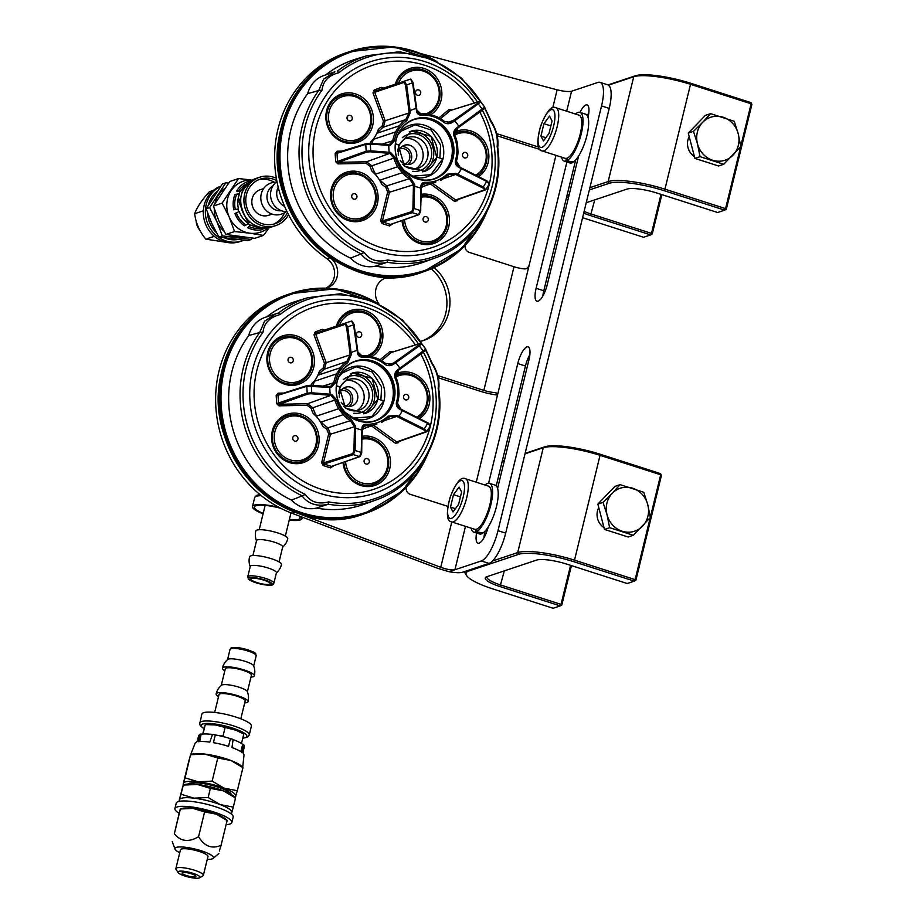 <?xml version="1.0" encoding="UTF-8"?>
<svg xmlns="http://www.w3.org/2000/svg" width="924" height="924" viewBox="0 0 924 924"><rect width="100%" height="100%" fill="white"/><g stroke="black" fill="none" stroke-linecap="round" stroke-linejoin="round"><path stroke-width="1.39" d="M476.876 529.071L476.183 531.901L483.206 532.871A25.629 8.004 -72.2 0 0 496.477 506.502A25.629 8.004 -72.2 0 0 495.137 485.158L489.501 483.344A25.629 8.004 -72.2 0 0 485.031 485.031M471.182 528.17A25.629 8.004 -72.2 0 0 473.839 532.143L479.464 533.957A25.629 8.004 -72.2 0 0 482.236 533.506L475.294 532.201L475.987 529.371M476.183 531.901A25.629 8.004 -72.2 0 0 490.852 504.689A25.629 8.004 -72.2 0 0 489.501 483.344M473.839 532.143A25.629 8.004 -72.2 0 0 475.294 532.201M482.409 532.778L482.236 533.506M465.546 478.771L488.588 486.174A22.65 7.08 107.8 0 1 488.403 509.909A22.65 7.08 107.8 0 1 474.74 529.313L451.697 521.91A22.65 7.08 -72.2 0 0 453.372 521.852A22.65 7.08 -72.2 0 0 466.1 500.069A22.65 7.08 -72.2 0 0 465.546 478.771C461.134 476.287 455.994 482.455 450.127 497.274C446.049 513.109 446.569 521.321 451.697 521.91M461.63 491.961L458.604 504.377L453.026 511.942L450.485 507.091L453.511 494.663L459.089 487.11L461.63 491.961M460.429 496.893L453.511 494.663M455.428 508.674L450.485 507.091M561.815 604.966L560.21 605.901L561.041 604.388L561.815 604.966L571.413 565.604M570.558 565.338L561.041 604.388L500.854 585.065A22.65 4.816 13.7 0 1 486.971 576.98A22.65 4.816 13.7 0 1 487.133 576.622M525.017 453.834L543.277 447.724A45.311 9.621 13.7 0 1 600.496 455.463L660.683 474.786L660.498 473.608L661.457 475.363L660.683 474.786L650.311 517.336M560.21 605.901L553.106 608.269L492.919 588.946A43.89 9.321 13.7 0 1 466.551 575.513A43.89 9.321 13.7 0 1 468.953 570.951L518.676 554.331A43.89 9.321 13.7 0 1 574.104 561.815L634.291 581.138L635.123 579.625L635.897 580.214L634.291 581.138L627.188 583.518L567.001 564.194A24.07 5.117 -166.3 0 0 536.601 560.083L486.879 576.703A24.07 5.117 -166.3 0 0 486.082 577.05A24.07 5.117 -166.3 0 0 500.023 586.578L560.21 605.901M635.897 580.214L661.457 475.363M650.219 517.706L635.123 579.625L574.936 560.302A45.311 9.621 -166.3 0 0 517.729 552.575L492.48 561.007M464.957 571.621L465.003 571.425A45.311 9.621 -166.3 0 0 464.957 571.621A45.311 9.621 -166.3 0 0 465.511 573.908L466.551 575.513M660.498 473.608L600.311 454.285A43.89 9.321 -166.3 0 0 544.894 446.789L525.121 453.395M504.435 460.314L502.286 461.03M502.182 461.457L504.331 460.741M598.775 507.611A14.692 13.606 71.5 0 0 603.984 527.616M603.026 502.367L612.289 493.266A22.65 20.975 71.5 0 0 607.045 514.772L603.026 502.367L597.863 504.088L604.446 529.394L609.609 527.673L607.045 514.772A22.65 20.975 71.5 0 0 622.164 531.231A22.65 20.975 71.5 0 0 642.526 526.172A22.65 20.975 71.5 0 0 647.77 504.666A22.65 20.975 71.5 0 0 632.651 488.219A22.65 20.975 71.5 0 0 612.289 493.266L620.096 484.661L643.751 492.249L647.77 504.666L650.346 517.556L633.275 535.273L609.609 527.673M604.446 529.394L628.112 536.994L633.275 535.273M597.863 504.088L614.934 486.382L620.096 484.661M567.313 158.073L566.62 160.903L573.642 161.873A25.629 8.004 -72.2 0 0 586.925 135.505A25.629 8.004 -72.2 0 0 585.573 114.16L579.937 112.347A25.629 8.004 -72.2 0 0 575.467 114.033M561.619 157.172A25.629 8.004 -72.2 0 0 564.275 161.146L569.912 162.959A25.629 8.004 -72.2 0 0 572.672 162.508L565.731 161.203L566.424 158.374M566.62 160.903A25.629 8.004 -72.2 0 0 581.288 133.691A25.629 8.004 -72.2 0 0 579.937 112.347M564.275 161.146A25.629 8.004 -72.2 0 0 565.731 161.203M572.845 161.792L572.672 162.508M555.982 107.785L579.036 115.177A22.65 7.08 107.8 0 1 578.851 138.912A22.65 7.08 107.8 0 1 565.176 158.316L542.134 150.912A22.65 7.08 -72.2 0 0 543.809 150.855A22.65 7.08 -72.2 0 0 556.537 129.071A22.65 7.08 -72.2 0 0 555.982 107.785C551.57 105.29 546.431 111.457 540.563 126.276C536.486 142.111 537.006 150.323 542.134 150.912M552.067 120.963L549.041 133.379L543.474 140.945L540.921 136.094L543.947 123.677L549.526 116.112L552.067 120.963M550.866 125.895L543.947 123.677M545.876 137.676L540.921 136.094M652.252 233.968L650.646 234.904L651.489 233.391L652.252 233.968L661.85 194.618M661.006 194.34L651.489 233.391L591.302 214.068A22.65 4.816 13.7 0 1 584.118 211.365M608.477 85.17L633.725 76.738A45.311 9.621 13.7 0 1 690.933 84.465L751.12 103.788L750.946 102.61L751.893 104.366L751.12 103.788L740.748 146.339M583.702 213.086A24.07 5.117 -166.3 0 0 590.459 215.581L650.646 234.904L643.543 237.272L583.356 217.948A43.89 9.321 13.7 0 1 582.582 217.706M726.333 209.217L724.728 210.152L725.559 208.628L726.333 209.217L751.893 104.366M740.655 146.708L725.559 208.628L665.372 189.305A45.311 9.621 -166.3 0 0 608.165 181.578L589.893 187.688M589.35 189.94L609.112 183.333A43.89 9.321 13.7 0 1 664.541 190.829L724.728 210.152L717.625 212.52L657.438 193.197A24.07 5.117 -166.3 0 0 627.038 189.085L586.232 202.726M566.516 197.574L568.653 196.858M569.207 194.594L567.059 195.31M565.28 210.707A43.89 9.321 13.7 0 1 563.548 209.76M750.946 102.61L690.759 83.287A43.89 9.321 -166.3 0 0 635.331 75.803L608.038 84.916M689.223 136.613A14.692 13.606 71.5 0 0 694.421 156.618M693.462 131.37L702.725 122.28A22.65 20.975 71.5 0 0 697.481 143.786L693.462 131.37L688.299 133.102L694.894 158.397L700.046 156.676L697.481 143.786A22.65 20.975 71.5 0 0 712.6 160.233A22.65 20.975 71.5 0 0 732.975 155.174A22.65 20.975 71.5 0 0 738.207 133.668A22.65 20.975 71.5 0 0 723.088 117.221A22.65 20.975 71.5 0 0 702.725 122.28L710.533 113.664L734.199 121.263L738.207 133.668L740.782 146.57L723.711 164.276L700.046 156.676M694.894 158.397L718.549 165.997L723.711 164.276M688.299 133.102L705.37 115.385L710.533 113.664M484.615 108.327A105.105 97.32 -108.5 0 1 490.621 121.356C495.853 129.083 498.024 137.433 497.147 146.408L497.424 147.898L497.147 146.408A105.105 97.32 -108.5 0 1 387.687 259.956L387.191 262.243A106.768 98.856 71.5 0 0 434.534 258.212L423.481 262.185A107.034 99.099 -108.5 0 1 375.456 266.135A28.321 26.218 -108.5 0 1 350.519 258.131A107.034 99.099 -108.5 0 1 307.704 93.613A28.321 26.218 -108.5 0 1 324.232 75.387L334.938 71.818L323.585 79.187L318.711 90.529A106.768 98.856 71.5 0 0 361.238 253.915L364.264 252.437A105.105 97.32 -108.5 0 1 322.037 90.182L318.711 90.529M325.802 74.867A107.034 99.099 -108.5 0 1 355.648 59.194L366.874 55.729A106.768 98.856 71.5 0 0 337.433 71.102L338.935 72.65A105.105 97.32 -108.5 0 1 424.439 57.38A105.105 97.32 -108.5 0 1 480.919 101.998M433.633 178.944A31.289 28.967 71.5 0 0 452.263 149.076A31.289 28.967 71.5 0 0 430.341 119.774A31.289 28.967 71.5 0 0 413.802 119.612M421.76 187.41L421.471 187.433A32.282 29.891 -108.5 0 1 421.76 187.41A36.671 33.957 71.5 0 0 422.88 186.625M421.483 187.087L435.851 182.04M458.004 151.952L456.41 161.192A35.251 32.64 71.5 0 0 458.004 151.952L457.553 144.456A35.251 32.64 71.5 0 0 454.874 135.32M410.441 79.129L375.167 91.164L374.174 90.009L372.984 92.862L383.425 121.31L382.109 126.184A36.671 33.957 71.5 0 0 378.274 129.522L377.327 133.137A35.251 32.64 -108.5 0 1 383.402 127.177L385.158 120.686L374.717 92.238L375.167 91.164L410.475 79.118L412.554 82.86L416.401 110.291C416.678 113.409 418.318 115.061 421.298 115.246A33.842 31.335 -108.5 0 1 443.947 122.522C446.962 124.255 449.965 124.093 452.956 122.026L478.262 103.95A66.54 61.608 -108.5 0 1 482.293 109.321L482.848 109.864L484.661 107.103L457.126 127.581C454.169 129.683 453.083 132.409 453.892 135.759L454.931 135.274L457.553 144.456M436.648 116.62L444.502 121.506A35.251 32.64 71.5 0 0 436.648 116.62L429.822 114.437A35.251 32.64 71.5 0 0 420.963 113.918L416.805 110.037M421.298 115.246L420.928 113.918L429.822 114.437M375.629 174.116A35.251 32.64 -108.5 0 1 371.91 165.846L366.551 161.781L338.323 162.312L337.491 161.481L335.655 161.665L337.907 163.883L366.135 163.363L370.143 166.412A36.671 33.957 71.5 0 0 372.129 171.471L375.629 174.116L397.678 166.747L402.183 172.742L380.134 180.111L381.531 183.992A36.671 33.957 71.5 0 0 385.758 187.191L387.653 192.007L380.642 220.767L382.166 223.585L389.616 225.976L390.448 224.463L382.998 222.06L382.166 223.585M372.129 171.471A32.282 29.891 -108.5 0 1 381.531 183.992M378.274 129.522A32.282 29.891 -108.5 0 1 370.385 142.365A36.671 33.957 71.5 0 0 370.05 143.37M377.327 133.137L399.364 125.768L395.588 131.913L373.55 139.281L370.385 142.365M421.252 194.294A25.491 23.597 -108.5 0 1 448.533 213.421A25.491 23.597 -108.5 0 1 434.465 243.266A25.491 23.597 -108.5 0 1 401.998 220.593M454.874 131.866A25.491 23.597 -108.5 0 1 488.842 154.747A25.491 23.597 -108.5 0 1 478.586 176.68M395.333 84.165A25.491 23.597 -108.5 0 1 424.001 68.434A25.491 23.597 -108.5 0 1 441.614 89.917A25.491 23.597 -108.5 0 1 430.711 114.692M336.013 211.654A25.491 23.597 -108.5 0 1 350.346 171.321A25.491 23.597 -108.5 0 1 376.634 206.318A25.491 23.597 -108.5 0 1 336.013 211.654M329.545 103.604A25.491 23.597 -108.5 0 1 370.72 107.427A25.491 23.597 -108.5 0 1 348.671 143.324A25.491 23.597 -108.5 0 1 329.545 103.604M366.285 143.578L337.526 152.472L336.994 153.303L365.765 144.398L366.482 143.543L365.765 144.352L370.385 144.121A0.855 0.658 -86.3 0 0 369.681 143.347L366.482 143.543L365.765 144.352L366.17 151.178L337.491 161.481L336.994 153.303L335.169 153.5L335.655 161.665M412.323 212.659L411.757 211.619L382.421 221.009L382.998 222.06L412.358 212.67L414.067 208.454L414.622 184.43L410.21 177.443A33.842 31.335 -108.5 0 1 395.299 157.577L390.54 152.379L370.79 150.843A66.54 61.608 -108.5 0 1 370.385 144.121L390.124 145.426L394.305 141.014A33.842 31.335 -108.5 0 1 394.744 138.9A33.842 31.335 -108.5 0 1 406.814 120.64L410.314 112.555L406.687 85.043A66.54 61.608 -108.5 0 1 412.554 82.86L413.005 82.421L410.475 79.118L382.317 88.508L381.323 87.341L374.174 90.009M456.652 199.988L457.357 200.751L458.154 199.457M405.521 85.02L406.687 85.043L404.469 81.358L404.031 82.421L405.521 85.02L409.136 112.497L405.809 119.543A35.251 32.64 71.5 0 0 399.364 125.768M395.588 131.913A35.251 32.64 71.5 0 0 392.781 140.76L389.397 144.629L369.681 143.347M390.274 144.56L389.593 144.641M337.907 163.883L338.323 162.312L366.99 152.021L366.17 151.178M390.54 152.379A0.855 0.681 95.3 0 1 389.916 153.349L393.809 158.027A35.251 32.64 71.5 0 0 397.678 166.747M402.183 172.742A35.251 32.64 71.5 0 0 409.355 178.713L413.455 184.685L412.913 208.685L411.757 211.619M412.358 212.67L418.549 214.657L420.616 211.157L421.402 187.237A0.855 0.578 0.4 0 0 421.483 187.006L421.367 188.831M479.949 101.317L480.63 101.64L478.262 103.95L477.789 103.095L454.204 119.924L454.689 120.79A41.199 38.15 -108.5 0 1 458.858 126.345L459.424 126.888L457.727 128.113L484.511 108.258M366.99 152.021L370.189 151.802A0.855 0.658 94.5 0 0 370.79 150.843L366.17 151.224M416.401 110.291L412.913 82.259M452.956 122.026L452.506 121.136L450.184 122.245L444.502 121.506M480.538 101.617L479.429 101.49L480.538 101.617L479.429 101.49L477.789 103.095M453.892 135.759A33.842 31.335 -108.5 0 1 455.382 160.614C454.954 163.86 456.341 166.216 459.528 167.706L486.613 181.439A66.54 61.608 -108.5 0 1 483.229 186.948L482.871 187.976L484.707 189.813L485.805 189.639L483.229 186.948L456.029 173.4L447.043 174.197A33.842 31.335 -108.5 0 1 425.306 182.282C422.337 182.444 420.894 183.83 420.951 186.463L420.616 211.157M390.124 145.426A0.855 0.681 -85.6 0 0 389.397 144.629M410.314 112.555L383.425 121.31M457.126 127.581L457.727 128.124C454.816 130.573 453.88 132.964 454.931 135.274L457.703 128.124M459.528 167.706L460.083 167.325L456.41 161.192M456.029 173.4L455.694 174.474L457.519 175.364L457.888 174.313A41.199 38.15 -108.5 0 0 461.388 168.63L461.861 168.168L487.075 180.988L489.27 184.003L486.613 181.439L487.075 180.988L460.083 167.325M489.27 184.003L485.735 189.72M485.805 189.639L484.707 189.813L485.839 189.605M447.793 175.271L449.722 174.174L455.694 174.474L443.647 178.621M421.413 186.763L423.4 183.968L425.086 183.772A35.251 32.64 71.5 0 0 433.922 182.929M420.951 186.463A0.855 0.578 0.4 0 1 421.483 187.006L423.388 183.98M412.913 208.685L414.067 208.454A66.54 61.608 -108.5 0 0 420.189 210.418L418.584 214.668L390.448 224.463L419.011 214.657M414.622 184.43L389.443 192.25L387.653 192.007M484.638 107.069L480.572 101.652M490.621 121.356L490.194 120.143L490.621 121.356M322.037 90.182C322.961 81.22 328.598 75.375 338.935 72.65M361.238 253.915L361.007 253.961C367.325 262.07 375.999 264.853 387.041 262.324L387.191 262.243M387.687 259.956C377.339 262.612 369.531 260.106 364.264 252.437M318.491 90.621L307.704 93.613M350.519 258.131L361.007 253.961M454.585 133.495A24.07 22.28 -108.5 0 1 487.017 154.943A24.07 22.28 -108.5 0 1 477.003 175.872M475.641 175.179A22.65 20.975 71.5 0 0 486.209 154.793A22.65 20.975 71.5 0 0 454.827 135.043M464.934 152.379A2.83 2.622 -108.5 0 1 465.996 157.877A2.83 2.622 -108.5 0 1 462.612 156.017A2.83 2.622 -108.5 0 1 464.934 152.379M421.205 195.819A24.07 22.28 -108.5 0 1 446.789 214.033A24.07 22.28 -108.5 0 1 433.46 242.111A24.07 22.28 -108.5 0 1 402.783 220.316M404.573 219.693A22.65 20.975 71.5 0 0 433.483 240.61A22.65 20.975 71.5 0 0 445.911 213.767A22.65 20.975 71.5 0 0 421.159 197.17M428.135 218.434A2.83 2.622 -108.5 0 1 426.576 222.026A2.83 2.622 -108.5 0 1 423.192 220.178A2.83 2.622 -108.5 0 1 424.786 216.655A2.83 2.622 -108.5 0 1 428.135 218.434M336.521 210.984A24.07 22.28 -108.5 0 1 350.057 172.88A24.07 22.28 -108.5 0 1 374.89 205.948A24.07 22.28 -108.5 0 1 336.521 210.984M338.045 209.967A22.65 20.975 71.5 0 0 374.162 205.22A22.65 20.975 71.5 0 0 350.785 174.116A22.65 20.975 71.5 0 0 338.045 209.967M356.017 198.683A2.83 2.622 -108.5 0 1 351.848 197.262A2.83 2.622 -108.5 0 1 356.629 195.149A2.83 2.622 -108.5 0 1 356.017 198.683M330.157 104.585A24.07 22.28 -108.5 0 1 369.046 108.189A24.07 22.28 -108.5 0 1 348.209 142.1A24.07 22.28 -108.5 0 1 330.157 104.585M331.774 105.221A22.65 20.975 71.5 0 0 348.775 140.529A22.65 20.975 71.5 0 0 368.376 108.616A22.65 20.975 71.5 0 0 331.774 105.221M348.233 120.42A2.83 2.622 -108.5 0 1 348.752 115.431A2.83 2.622 -108.5 0 1 352.136 117.29A2.83 2.622 -108.5 0 1 348.233 120.42M396.408 83.807A24.07 22.28 -108.5 0 1 423.169 69.947A24.07 22.28 -108.5 0 1 439.882 90.829A24.07 22.28 -108.5 0 1 428.54 114.183M425.929 113.883A22.65 20.975 71.5 0 0 439.212 92.227A22.65 20.975 71.5 0 0 423.342 71.125A22.65 20.975 71.5 0 0 398.556 83.091M415.546 91.811A2.83 2.622 -108.5 0 1 420.593 91.799A2.83 2.622 -108.5 0 1 416.331 94.618A2.83 2.622 -108.5 0 1 415.546 91.811M387.041 262.324L375.456 266.135M400.242 131.543L415.188 124.798L431.173 130.03L440.598 144.999L439.87 158.05M395.403 143.774L399.041 144.941L411.272 131.035L431.092 136.325L436.752 157.507A21.24 19.658 -108.5 0 1 424.463 171.414M395.541 144.283L399.041 144.941M410.972 131.15A21.24 19.658 -108.5 0 1 422.453 131.173A21.24 19.658 -108.5 0 1 436.752 157.507L424.786 171.31L404.469 166.193L398.336 145.172M437.456 157.276L442.688 158.951L430.78 174.694L411.469 176.253M409.297 131.843A21.24 19.658 -108.5 0 1 418.849 132.386A21.24 19.658 -108.5 0 1 433.656 151.363A21.24 19.658 -108.5 0 1 422.661 171.887M398.336 155.232A9.91 9.171 -108.5 0 1 404.4 145.276A9.91 9.171 -108.5 0 1 416.25 151.767A9.91 9.171 -108.5 0 1 410.683 164.079A9.91 9.171 -108.5 0 1 404.908 163.975A9.91 9.171 -108.5 0 1 400.231 160.337M408.015 164.518A9.91 9.171 71.5 0 0 411.168 153.465A9.91 9.171 71.5 0 0 401.998 146.535M405.428 138.554A16.205 15.003 -108.5 0 1 422.707 159.217A16.205 15.003 -108.5 0 1 415.546 168.838M397.805 151.617A16.205 15.003 -108.5 0 1 398.267 148.175A16.205 15.003 -108.5 0 1 407.784 137.514A16.205 15.003 -108.5 0 1 423.1 141.488A16.205 15.003 -108.5 0 1 427.581 157.588A16.205 15.003 -108.5 0 1 418.064 168.249A16.205 15.003 -108.5 0 1 402.841 164.368M412.762 171.321A19.034 17.625 71.5 0 0 430.792 147.378A19.034 17.625 71.5 0 0 402.321 137.688M404.827 163.941A7.923 7.346 71.5 0 0 404.989 163.895A7.923 7.346 71.5 0 0 409.644 158.674A7.923 7.346 71.5 0 0 407.449 150.797A7.923 7.346 71.5 0 0 399.953 148.856A7.923 7.346 71.5 0 0 399.803 148.914M263.201 513.34A23.504 4.99 13.7 0 1 254.412 506.987A23.504 4.99 13.7 0 1 258.073 505.301A23.504 4.99 13.7 0 1 280.792 508.304M298.787 515.835A23.504 4.99 13.7 0 1 300.081 518.121A23.504 4.99 13.7 0 1 289.339 519.715M263.086 513.836A25.491 5.417 13.7 0 1 252.483 506.514A25.491 5.417 13.7 0 1 256.456 504.689A25.491 5.417 13.7 0 1 279.14 507.438M301.293 516.782A25.491 5.417 13.7 0 1 301.998 518.583A25.491 5.417 13.7 0 1 289.224 520.2M282.64 547.204A16.424 16.424 0 0 0 287.757 538.75A16.424 3.488 -166.3 0 0 272.626 531.473A16.424 3.488 -166.3 0 0 255.844 530.977A16.424 16.424 0 0 0 256.502 540.84M279.048 561.908L282.686 546.996A13.456 2.853 -166.3 0 0 270.293 541.037A13.456 2.853 -166.3 0 0 256.549 540.621L252.922 555.543M276.345 573.019A16.424 16.424 0 0 0 281.474 564.564A16.424 3.488 -166.3 0 0 266.343 557.288A16.424 3.488 -166.3 0 0 249.561 556.779A16.424 16.424 0 0 0 250.208 566.643M273.862 583.217L276.403 572.811A13.456 2.853 -166.3 0 0 264.01 566.839A13.456 2.853 -166.3 0 0 250.265 566.435L247.724 576.842C249.457 580.399 245.553 577.835 253.904 582.074C274.22 587.618 272.973 584.569 273.862 583.217A13.456 2.853 -166.3 0 0 261.469 577.257A13.456 2.853 -166.3 0 0 247.724 576.842M252.379 578.32A9.91 2.102 13.7 0 1 263.444 580.006A9.91 2.102 13.7 0 1 270.097 583.725A9.91 2.102 13.7 0 1 259.967 583.414A9.91 2.102 13.7 0 1 250.831 579.025A9.91 2.102 13.7 0 1 252.379 578.32M182.906 785.977L179.152 800.565M183.287 784.915L185.32 784.418A26.9 5.717 -166.3 0 1 197.401 784.453L210.383 788.368L223.516 790.886A26.9 5.717 -166.3 0 0 197.401 784.453L183.31 785.088L179.556 799.687A26.9 5.717 -166.3 0 0 179.545 799.745L179.141 801.385M210.383 788.368L208.154 797.516L194.063 798.163L181.081 794.247M235.528 797.793L233.737 796.222A26.9 5.717 -166.3 0 0 223.516 790.886L235.539 797.966L235.135 798.844M235.539 797.966L233.31 807.114L220.178 804.596L208.154 797.516M179.556 799.687A26.9 5.717 -166.3 0 1 194.063 798.163A26.9 5.717 -166.3 0 1 207.334 800.646A26.9 5.717 -166.3 0 1 220.178 804.596A26.9 5.717 -166.3 0 1 231.808 812.496A26.9 5.717 -166.3 0 1 231.797 812.554L233.31 807.114M226.103 824.67A29.302 6.225 -166.3 0 0 231.855 822.476L233.171 817.093A29.302 6.225 -166.3 0 0 206.502 804.192A29.302 6.225 -166.3 0 0 176.218 803.21L174.913 808.592A29.302 6.225 -166.3 0 0 179.048 813.212M231.855 822.476A29.302 6.225 -166.3 0 0 205.197 809.563A29.302 6.225 -166.3 0 0 174.913 808.592M213.502 724.774L213.571 724.786A19.82 4.204 13.7 0 1 213.571 724.786A19.82 4.204 13.7 0 1 215.465 724.982A19.82 4.204 13.7 0 1 234.708 729.729A19.82 4.204 13.7 0 1 236.105 730.272A19.82 4.204 13.7 0 1 236.117 730.283L215.465 724.982L205.301 724.555L202.714 734.037M249.226 735.065A25.491 5.417 -166.3 0 0 249.249 734.996L251.409 726.125A25.491 5.417 -166.3 0 0 227.928 714.829A25.491 5.417 -166.3 0 0 201.894 714.056L199.665 724.023L200.289 725.686L203.996 728.828M231.347 794.524A22.303 4.736 -166.3 0 0 231.069 793.878A22.303 4.736 -166.3 0 0 211.053 785.181A22.303 4.736 -166.3 0 0 188.773 783.564A22.303 4.736 -166.3 0 0 188.219 784.014M234.835 797.181A26.9 5.717 -166.3 0 0 235.793 796.153A26.9 5.717 -166.3 0 0 224.174 788.195A26.9 5.717 -166.3 0 0 198.059 781.762A26.9 5.717 -166.3 0 0 183.553 783.286A26.9 5.717 -166.3 0 0 183.911 784.765M218.549 696.534A16.424 3.488 13.7 0 1 216.135 693.889A16.424 3.488 13.7 0 1 233.01 694.409A16.424 3.488 13.7 0 1 248.048 701.674A16.424 3.488 13.7 0 1 244.687 702.91M216.135 693.889A16.424 3.488 13.7 0 1 216.147 693.855A16.424 16.424 0 0 1 221.46 685.261A13.456 2.853 13.7 0 1 235.1 686.093A13.456 2.853 13.7 0 1 247.286 691.556A16.424 16.424 0 0 1 248.048 701.674M224.844 670.732A16.424 3.488 13.7 0 1 222.418 668.075A16.424 3.488 13.7 0 1 222.43 668.04A16.424 3.488 13.7 0 1 239.304 668.606A16.424 3.488 13.7 0 1 254.331 675.86A16.424 3.488 13.7 0 1 250.97 677.096M222.418 668.075A16.424 16.424 0 0 1 227.754 659.447A13.456 2.853 13.7 0 1 241.395 660.29A13.456 2.853 13.7 0 1 253.58 665.754A16.424 16.424 0 0 1 254.331 675.86M220.212 735.92L223.077 735.897L225.56 737.236M239.905 742.573L241.464 743.485M202.968 734.026L204.897 733.945M241.614 742.965L243.786 734.037L236.105 730.272M205.301 724.555L203.118 733.483M242.538 768.468L242.943 767.59L230.919 760.51L217.787 757.992L204.805 754.076L190.714 754.712L188.796 761.041L183.16 784.164L185.077 777.846L198.059 781.762L212.15 781.115L224.174 788.195L237.306 790.713L235.389 797.042M183.16 784.164L183.553 783.286M217.787 757.992L212.15 781.115M190.309 755.589L185.077 777.846M242.943 767.59L237.306 790.713M215.292 734.95A23.504 4.99 13.7 0 1 230.399 738.68L228.54 746.384A25.167 5.348 -166.3 0 0 213.421 742.665L215.315 734.834A24.07 5.117 13.7 0 0 212.52 734.395L209.806 742.099A25.167 5.348 -166.3 0 0 198.429 741.706L201.143 734.003A24.07 5.117 13.7 0 0 199.838 734.291L196.743 742.087A25.167 5.348 -166.3 0 0 195.091 743.289L190.714 754.538L192.723 754.042A26.9 5.717 13.7 0 1 204.805 754.076A26.9 5.717 13.7 0 1 230.919 760.51A26.9 5.717 13.7 0 1 241.152 765.846L242.943 767.417M197.655 739.789L198.637 735.77A23.504 4.99 13.7 0 1 199.676 734.719M201.143 734.003L199.734 741.568M201.536 734.187A23.504 4.99 13.7 0 1 212.474 734.522M230.399 738.68L228.528 746.384M233.079 739.604A23.504 4.99 13.7 0 1 242.666 744.328L241.996 752.436A25.167 5.348 -166.3 0 0 231.982 747.562L233.091 739.466A24.07 5.117 13.7 0 0 230.434 738.553M242.666 744.328L240.875 751.674M243.104 744.34A24.07 5.117 13.7 0 1 244.063 745.194L243.231 753.534A25.167 5.348 -166.3 0 1 243.994 755.208L242.7 767.209M244.017 745.703A23.504 4.99 13.7 0 1 244.306 746.892L243.613 749.768M225.248 726.969L223.077 735.897M214.668 712.439L219.023 694.594A13.456 2.853 13.7 0 1 232.917 695.044A13.456 2.853 13.7 0 1 245.16 700.97L240.806 718.814M221.252 685.435L225.317 668.78A13.456 2.853 13.7 0 1 239.212 669.23A13.456 2.853 13.7 0 1 251.444 675.155L247.389 691.81M180.365 808.823L182.178 808.385A24.07 5.117 13.7 0 1 192.989 808.408A24.07 5.117 13.7 0 1 216.355 814.171A24.07 5.117 13.7 0 1 225.502 818.941L227.108 820.35M199.965 877.384A11.331 2.402 13.7 0 1 199.584 877.8A11.331 2.402 13.7 0 1 188.392 877.015A11.331 2.402 13.7 0 1 178.101 872.568A11.331 2.402 13.7 0 1 188.392 872.071A11.331 2.402 13.7 0 1 199.965 877.384M199.584 877.8L202.899 875.894A14.16 3.003 -166.3 0 0 203.372 875.375A14.16 3.003 -166.3 0 0 203.372 875.34A14.16 3.003 -166.3 0 0 190.413 869.08A14.16 3.003 -166.3 0 0 175.872 868.595A14.16 3.003 -166.3 0 0 175.872 868.629A14.16 3.003 -166.3 0 0 176.045 869.345L178.101 872.568M203.372 875.34L207.969 856.525A14.16 3.003 -166.3 0 0 194.999 850.265A14.16 3.003 -166.3 0 0 180.457 849.78A14.16 3.003 -166.3 0 0 180.457 849.814L175.872 868.629M195.842 876.368A7.08 1.502 13.7 0 1 188.565 876.125A7.08 1.502 13.7 0 1 182.086 872.995A7.08 1.502 13.7 0 1 189.328 873.215A7.08 1.502 13.7 0 1 195.842 876.345A7.08 1.502 13.7 0 1 195.842 876.368M226.75 821.286L227.119 820.5L216.355 814.171L204.608 811.919L192.989 808.408L180.376 808.985L174.336 833.771C180.746 841.556 188.831 842.526 198.556 836.705C204.4 846.372 211.908 849.225 221.067 845.287L219.358 850.946M174.336 833.771L180.018 809.771M207.265 859.378A19.82 4.204 -166.3 0 0 213.086 858.431A19.82 4.204 -166.3 0 0 196.789 849.479A19.82 4.204 -166.3 0 0 174.959 848.428A19.82 4.204 -166.3 0 0 175.029 849.144A19.82 4.204 -166.3 0 0 179.753 852.679M175.029 849.144L172.245 841.649M198.556 836.705L204.608 811.919M221.067 845.287L227.119 820.5M488.6 483.229L517.763 363.559A15.569 4.863 107.8 0 1 528.112 346.87A15.569 4.863 107.8 0 1 528.932 359.829L497.597 488.369M485.239 530.965L484.811 532.709A15.569 4.863 -72.2 0 0 483.899 537.895M488.172 527.015A15.569 4.863 107.8 0 1 477.951 543.197A15.569 4.863 107.8 0 1 476.553 533.021M529.856 354.631A15.569 4.863 -72.2 0 0 525.444 366.019L496.246 485.839M578.609 156.017L547.274 284.557A15.569 4.863 107.8 0 1 536.936 301.247A15.569 4.863 107.8 0 1 536.116 288.288L566.897 161.989M575.675 159.968L543.797 290.748A15.569 4.863 -72.2 0 0 542.873 295.946M588.831 112.682A15.569 4.863 -72.2 0 0 587.317 115.673M580.018 112.37A15.569 4.863 107.8 0 1 587.087 104.909A15.569 4.863 107.8 0 1 588.034 117.371M465.315 245.207A5.66 5.244 -108.5 0 0 469.103 252.321L514.01 266.736A11.331 2.402 13.7 0 0 524.913 268.907C527.35 268.676 528.921 266.805 529.625 263.294L476.253 482.213M496.858 397.713C497.793 394.49 497.1 392.769 494.767 392.573L496.477 393.116M495.749 392.735L494.767 392.573A11.331 2.402 -166.3 0 1 483.864 390.402L438.958 375.976A5.66 5.244 -108.5 0 0 437.78 375.745M555.844 155.752L529.625 263.294M497.216 394.987A19.82 4.204 13.7 0 1 480.815 391.418L438.219 377.743M609.228 108.374A28.321 8.847 -72.2 0 0 607.738 84.812L600.057 82.34A28.321 8.847 107.8 0 1 601.547 105.913L498.001 530.676A28.321 8.847 107.8 0 1 481.3 560.949L488.981 563.409A28.321 8.847 -72.2 0 0 505.682 533.136L609.228 108.374L601.547 105.913M290.402 293.659A116.101 107.496 71.5 0 0 290.252 293.705L287.202 294.733A116.101 107.496 71.5 0 0 215.65 402.183A116.101 107.496 71.5 0 0 291.972 513.259L437.699 568.318L449.087 571.713A19.82 4.204 13.7 0 0 462.601 572.233L488.981 563.409M539.974 149.515A19.82 4.204 13.7 0 1 539.801 149.469L497.204 135.782M566.701 111.215L571.563 91.233L597.955 82.421A28.321 8.847 107.8 0 1 600.057 82.34M571.563 91.233C568.479 91.892 563.663 91.418 557.137 89.836L420.801 53.604M449.087 571.713L481.3 560.949M447.874 506.387L410.117 494.271A5.66 5.244 -108.5 0 1 406.329 487.156M290.252 293.705A116.101 107.496 71.5 0 0 218.688 401.166A116.101 107.496 71.5 0 0 295.022 512.243L440.736 567.301C447.124 569.531 451.848 570.351 454.92 569.762L465.5 526.345M496.754 133.795A5.66 5.244 -108.5 0 1 497.944 134.026L538.553 147.066M349.387 51.709A116.101 107.496 71.5 0 0 349.237 51.756A116.101 107.496 71.5 0 0 278.17 145.241A116.101 107.496 71.5 0 0 329.995 257.669A16.99 15.731 -108.5 0 1 337.583 274.128A16.99 15.731 -108.5 0 1 327.188 287.803A16.99 15.731 -108.5 0 1 325.872 288.184M378.921 303.961A16.99 15.731 -108.5 0 1 385.897 277.881A16.99 15.731 -108.5 0 1 390.609 277.131A116.101 107.496 71.5 0 0 422.834 271.979A116.101 107.496 71.5 0 0 422.984 271.933M434.118 267.59A42.481 39.328 -108.5 0 1 449.538 308.281A42.481 39.328 -108.5 0 1 423.781 340.402A42.481 39.328 -108.5 0 1 420.767 341.268M422.256 340.875A42.481 39.328 71.5 0 0 446.592 308.616A42.481 39.328 71.5 0 0 431.323 268.826M422.834 271.979L419.785 272.996A116.101 107.496 -108.5 0 1 387.572 278.147A16.99 15.731 71.5 0 0 384.407 278.482M349.237 51.756L346.188 52.772A116.101 107.496 71.5 0 0 275.121 146.258A116.101 107.496 71.5 0 0 326.957 258.685A16.99 15.731 -108.5 0 1 334.603 274.22A16.99 15.731 -108.5 0 1 325.756 288.173M425.629 350.277A105.105 97.32 -108.5 0 1 431.647 363.305C436.867 371.032 439.039 379.383 438.161 388.357L438.438 389.859L438.161 388.357A105.105 97.32 -108.5 0 1 328.701 501.905L328.205 504.204A106.768 98.856 71.5 0 0 375.548 500.161L364.495 504.134A107.034 99.099 -108.5 0 1 316.47 508.096A28.321 26.218 -108.5 0 1 291.534 500.092A107.034 99.099 -108.5 0 1 248.718 335.562A28.321 26.218 -108.5 0 1 265.246 317.336L275.953 313.767L264.599 321.136L259.725 332.478A106.768 98.856 71.5 0 0 302.252 495.865L305.278 494.386A105.105 97.32 -108.5 0 1 263.051 332.143L259.725 332.478M266.817 316.817A107.034 99.099 -108.5 0 1 296.662 301.143L307.888 297.678A106.768 98.856 71.5 0 0 278.459 313.051L279.949 314.61A105.105 97.32 -108.5 0 1 365.454 299.33A105.105 97.32 -108.5 0 1 421.933 343.947M374.659 420.894A31.289 28.967 71.5 0 0 393.278 391.037A31.289 28.967 71.5 0 0 371.356 361.734A31.289 28.967 71.5 0 0 354.828 361.561M362.774 429.36L362.497 429.383A32.282 29.891 -108.5 0 1 362.774 429.36A36.671 33.957 71.5 0 0 363.894 428.574M362.497 429.036L376.877 423.989M399.018 393.901L397.436 403.141A35.251 32.64 71.5 0 0 399.018 393.901L398.579 386.405A35.251 32.64 71.5 0 0 395.888 377.269M306.791 386.348L307.195 393.139L276.68 403.626L278.921 405.832L307.161 405.313L311.169 408.362A36.671 33.957 71.5 0 0 313.144 413.432L316.655 416.066A35.251 32.64 -108.5 0 1 312.924 407.807L307.577 403.742L279.337 404.262L278.505 403.43L278.02 395.253L306.78 386.301L331.15 387.375L335.32 382.963A33.842 31.335 -108.5 0 1 335.758 380.861A33.842 31.335 -108.5 0 1 347.828 362.601L351.339 354.504L347.701 327.004A66.54 61.608 -108.5 0 1 353.58 324.809L354.031 324.37L351.49 321.067L316.193 333.125L315.188 331.959L314.01 334.823L324.44 363.271L323.123 368.133A36.671 33.957 71.5 0 0 319.288 371.483L318.341 375.086A35.251 32.64 -108.5 0 1 324.428 369.126L326.172 362.635L315.742 334.199L316.193 333.125L351.49 321.067L353.58 324.809L357.415 352.24C357.704 355.359 359.332 357.011 362.323 357.207A33.842 31.335 -108.5 0 1 384.973 364.472C387.976 366.216 390.979 366.043 393.971 363.975L419.288 345.911A66.54 61.608 -108.5 0 1 423.319 351.27L423.873 351.813L425.687 349.053L398.152 369.542C395.183 371.644 394.109 374.359 394.918 377.708L395.946 377.235L398.579 386.405M377.673 358.581L385.516 363.455A35.251 32.64 71.5 0 0 377.673 358.581L370.836 356.387A35.251 32.64 71.5 0 0 361.977 355.867L357.819 351.986M362.323 357.207L361.954 355.867L370.836 356.387M316.655 416.066L338.692 408.708L343.197 414.691L321.148 422.06L322.557 425.952A36.671 33.957 71.5 0 0 326.773 429.152L328.667 433.957L321.656 462.728L323.181 465.534L330.63 467.925L331.473 466.412L324.024 464.021L323.181 465.534M313.144 413.432A32.282 29.891 -108.5 0 1 322.557 425.952M319.288 371.483A32.282 29.891 -108.5 0 1 311.4 384.326A36.671 33.957 71.5 0 0 311.076 385.32M318.341 375.086L340.39 367.729L336.613 373.873L314.564 381.231L311.4 384.326M362.277 436.243A25.491 23.597 -108.5 0 1 389.547 455.37A25.491 23.597 -108.5 0 1 375.479 485.216A25.491 23.597 -108.5 0 1 343.023 462.543M395.888 373.816A25.491 23.597 -108.5 0 1 429.856 396.708A25.491 23.597 -108.5 0 1 419.6 418.63M336.359 326.114A25.491 23.597 -108.5 0 1 365.015 310.383A25.491 23.597 -108.5 0 1 382.628 331.866A25.491 23.597 -108.5 0 1 371.725 356.641M277.027 453.615A25.491 23.597 -108.5 0 1 291.36 413.271A25.491 23.597 -108.5 0 1 317.66 448.279A25.491 23.597 -108.5 0 1 277.027 453.615M270.559 345.553A25.491 23.597 -108.5 0 1 311.734 349.387A25.491 23.597 -108.5 0 1 289.686 385.273A25.491 23.597 -108.5 0 1 270.559 345.553M307.299 385.527L276.184 395.449L276.68 403.626M351.478 321.078L323.354 330.446L322.337 329.302L315.188 331.959M397.678 441.938L398.383 442.7L399.168 441.418M346.535 326.969L347.701 327.004L345.484 323.308L345.056 324.37L346.535 326.969L350.15 354.446L346.835 361.492A35.251 32.64 71.5 0 0 340.39 367.729M336.613 373.873A35.251 32.64 71.5 0 0 333.795 382.709L330.411 386.579L310.695 385.308L307.496 385.504L306.78 386.301M331.3 386.509L330.619 386.59M278.921 405.832L279.337 404.262L308.004 393.971L307.195 393.139L311.804 392.792A0.855 0.658 94.5 0 1 311.203 393.751L330.931 395.31L334.823 399.977A35.251 32.64 71.5 0 0 338.692 408.708M343.197 414.691A35.251 32.64 71.5 0 0 350.369 420.674L354.469 426.645L353.938 450.635L352.783 453.58L323.446 462.97L321.656 462.728M328.667 433.957L330.457 434.199L323.446 462.97L324.024 464.021L353.384 454.62L352.783 453.58M353.384 454.62L359.563 456.606L331.473 466.412L360.025 456.606M398.152 369.542L398.741 370.074L425.525 350.219M357.415 352.24L353.927 324.22M393.971 363.975L393.52 363.086L391.199 364.195L385.516 363.455M420.963 343.266L421.644 343.589L419.288 345.911L418.803 345.045L393.52 363.086L388.889 364.53M421.563 343.566L420.443 343.439L421.563 343.566L420.443 343.439L418.803 345.045M353.338 454.608L355.082 450.404L355.636 426.38L351.224 419.392A33.842 31.335 -108.5 0 1 336.313 399.538L331.566 394.329L311.804 392.792A66.54 61.608 -108.5 0 1 311.411 386.07A0.855 0.658 -86.3 0 0 310.695 385.308M394.918 377.708A33.842 31.335 -108.5 0 1 396.396 402.575C395.98 405.809 397.366 408.177 400.554 409.655L427.627 423.388A66.54 61.608 -108.5 0 1 424.243 428.898L423.885 429.937L425.721 431.774L426.853 431.554L424.243 428.898L397.043 415.361L388.057 416.147A33.842 31.335 -108.5 0 1 366.331 424.243C363.363 424.393 361.908 425.791 361.977 428.413L361.203 452.367L362.416 429.198A0.855 0.578 0.4 0 0 362.497 428.955L362.393 430.78M331.15 387.375A0.855 0.681 -85.6 0 0 330.526 386.579L330.526 386.579A0.855 0.681 -85.6 0 0 330.411 386.579M351.339 354.504L324.44 363.271M395.229 361.873L395.703 362.751A41.199 38.15 -108.5 0 1 399.873 368.295L400.438 368.849L398.752 370.05C395.842 372.534 394.906 374.913 395.946 377.235L398.718 370.074M400.958 409.216L397.436 403.141M400.554 409.655L401.051 409.205L428.135 423.007L402.922 410.187M430.284 425.964L427.627 423.388L428.101 422.949L430.318 425.906L426.749 431.681M426.83 431.589L425.721 431.774L426.876 431.52M397.043 415.361L396.708 416.424L423.885 429.937M388.808 417.232L390.737 416.135L396.708 416.424L384.661 420.582M362.427 428.724L364.403 425.929L366.1 425.721A35.251 32.64 71.5 0 0 374.936 424.89M361.977 428.413A0.855 0.578 0.4 0 1 362.497 428.955L364.229 425.999M353.938 450.635L355.082 450.404A66.54 61.608 -108.5 0 0 361.203 452.367L359.598 456.618L361.631 453.118M359.598 456.618L360.499 456.052L359.563 456.606M355.636 426.38L330.457 434.199L327.939 427.789A35.251 32.64 -108.5 0 1 321.148 422.06M331.566 394.329A0.855 0.681 95.3 0 1 330.931 395.31L307.577 403.742L307.161 405.313M425.664 349.018L421.587 343.601M431.647 363.305L431.208 362.093L431.647 363.305M278.297 313.086L275.953 313.767M263.051 332.143C263.975 323.181 269.612 317.336 279.949 314.61M302.252 495.865L302.033 495.911C308.339 504.019 317.013 506.802 328.066 504.273L328.205 504.204M328.701 501.905C318.364 504.562 310.556 502.055 305.278 494.386M259.505 332.571L248.718 335.562M291.534 500.092L302.021 495.911M395.599 375.444A24.07 22.28 -108.5 0 1 428.031 396.893A24.07 22.28 -108.5 0 1 418.018 417.821M416.666 417.14A22.65 20.975 71.5 0 0 427.223 396.754A22.65 20.975 71.5 0 0 395.853 376.992M405.948 394.329A2.83 2.622 -108.5 0 1 407.01 399.826A2.83 2.622 -108.5 0 1 403.626 397.967A2.83 2.622 -108.5 0 1 405.948 394.329M362.22 437.78A24.07 22.28 -108.5 0 1 387.803 455.982A24.07 22.28 -108.5 0 1 374.486 484.061A24.07 22.28 -108.5 0 1 343.797 462.266M345.599 461.642A22.65 20.975 71.5 0 0 374.509 482.559A22.65 20.975 71.5 0 0 386.925 455.728A22.65 20.975 71.5 0 0 362.173 439.131M369.161 460.383A2.83 2.622 -108.5 0 1 367.602 463.987A2.83 2.622 -108.5 0 1 364.218 462.127A2.83 2.622 -108.5 0 1 365.8 458.616A2.83 2.622 -108.5 0 1 369.161 460.383M277.535 452.933A24.07 22.28 -108.5 0 1 291.072 414.841A24.07 22.28 -108.5 0 1 315.904 447.897A24.07 22.28 -108.5 0 1 277.535 452.933M279.06 451.917A22.65 20.975 71.5 0 0 315.176 447.181A22.65 20.975 71.5 0 0 291.799 416.066A22.65 20.975 71.5 0 0 279.06 451.917M297.031 440.632A2.83 2.622 -108.5 0 1 292.862 439.223A2.83 2.622 -108.5 0 1 297.644 437.11A2.83 2.622 -108.5 0 1 297.031 440.632M271.171 346.535A24.07 22.28 -108.5 0 1 310.06 350.15A24.07 22.28 -108.5 0 1 289.235 384.049A24.07 22.28 -108.5 0 1 271.171 346.535M272.799 347.17A22.65 20.975 71.5 0 0 289.79 382.478A22.65 20.975 71.5 0 0 309.401 350.566A22.65 20.975 71.5 0 0 272.799 347.17M289.247 362.381A2.83 2.622 -108.5 0 1 289.766 357.392A2.83 2.622 -108.5 0 1 293.151 359.24A2.83 2.622 -108.5 0 1 289.247 362.381M337.422 325.756A24.07 22.28 -108.5 0 1 364.183 311.896A24.07 22.28 -108.5 0 1 380.896 332.779A24.07 22.28 -108.5 0 1 369.554 356.144M366.955 355.832A22.65 20.975 71.5 0 0 380.226 334.176A22.65 20.975 71.5 0 0 364.368 313.074A22.65 20.975 71.5 0 0 339.57 325.04M356.56 333.76A2.83 2.622 -108.5 0 1 361.607 333.749A2.83 2.622 -108.5 0 1 357.345 336.579A2.83 2.622 -108.5 0 1 356.56 333.76M328.066 504.273L316.47 508.096M341.256 373.492L356.202 366.747L372.187 371.991L381.612 386.96L380.896 400M336.428 385.724L340.055 386.89L352.298 372.996L372.118 378.274L377.766 399.457A21.24 19.658 -108.5 0 1 365.477 413.374M336.555 386.232L340.055 386.89M351.986 373.1A21.24 19.658 -108.5 0 1 363.478 373.134A21.24 19.658 -108.5 0 1 377.766 399.457L365.8 413.271L345.495 408.142L339.351 387.121M378.482 399.226L383.714 400.901L371.806 416.655L352.494 418.202L360.961 419.935A27.131 25.121 71.5 0 0 383.287 385.031A27.131 25.121 71.5 0 0 344.456 370.57L338.75 376.992M350.312 373.793A21.24 19.658 -108.5 0 1 359.875 374.336A21.24 19.658 -108.5 0 1 374.682 393.312A21.24 19.658 -108.5 0 1 363.686 413.837M339.362 397.181A9.91 9.171 -108.5 0 1 345.426 387.237A9.91 9.171 -108.5 0 1 357.265 393.728A9.91 9.171 -108.5 0 1 351.709 406.029A9.91 9.171 -108.5 0 1 345.934 405.925A9.91 9.171 -108.5 0 1 341.245 402.287M349.029 406.479A9.91 9.171 71.5 0 0 352.194 395.426A9.91 9.171 71.5 0 0 343.023 388.496M346.442 380.503A16.205 15.003 -108.5 0 1 363.721 401.166A16.205 15.003 -108.5 0 1 356.56 410.787M338.819 393.566A16.205 15.003 -108.5 0 1 339.281 390.136A16.205 15.003 -108.5 0 1 348.81 379.464A16.205 15.003 -108.5 0 1 364.114 383.448A16.205 15.003 -108.5 0 1 368.595 399.538A16.205 15.003 -108.5 0 1 359.078 410.21A16.205 15.003 -108.5 0 1 343.855 406.317M353.788 413.282A19.034 17.625 71.5 0 0 371.806 389.327A19.034 17.625 71.5 0 0 343.335 379.637M345.853 405.902A7.923 7.346 71.5 0 0 346.003 405.855A7.923 7.346 71.5 0 0 350.658 400.635A7.923 7.346 71.5 0 0 348.464 392.758A7.923 7.346 71.5 0 0 340.979 390.806A7.923 7.346 71.5 0 0 340.829 390.864M209.609 207.6L216.828 221.46L222.326 235.909L218.873 237.064L211.654 223.192L206.156 208.743L222.361 184.003L225.814 182.848L209.609 207.6L206.156 208.743M222.326 235.909L251.259 239.478L247.805 240.621L218.873 237.064M251.259 239.478L252.264 238.126M228.621 183.079L225.814 182.848M215.049 203.118A26.9 24.902 -108.5 0 1 218.572 194.929A26.9 24.902 -108.5 0 1 224.463 188.681M224.001 231.196A26.9 24.902 -108.5 0 1 216.828 221.46A26.9 24.902 -108.5 0 1 214.299 208.859M244.236 237.295A26.9 24.902 -108.5 0 1 237.653 237.399A26.9 24.902 -108.5 0 1 230.272 235.273M236.833 239.628A26.9 24.902 -108.5 0 1 224.855 238.069M216.297 232.502A26.9 24.902 -108.5 0 1 207.611 213.063M208.605 204.423A26.9 24.902 -108.5 0 1 216.747 191.718M243.647 240.286A29.302 27.131 -108.5 0 1 241.996 240.91A29.302 27.131 -108.5 0 1 207.542 223.296A29.302 27.131 -108.5 0 1 220.513 186.486M241.996 240.91L239.963 241.591A29.302 27.131 -108.5 0 1 205.059 222.753A29.302 27.131 -108.5 0 1 220.709 186.232M258.616 179.753A23.504 21.76 -108.5 0 1 274.347 182.271M284.523 212.716A23.504 21.76 -108.5 0 1 273.458 224.185M263.594 188.612L260.094 189.778A13.456 12.451 71.5 0 0 252.552 206.479A13.456 12.451 71.5 0 0 268.63 215.292L272.118 214.125M287.445 212.566A23.504 21.76 -108.5 0 1 275.156 223.7A23.504 21.76 -108.5 0 1 245.842 198.475A23.504 21.76 -108.5 0 1 260.256 179.117A23.504 21.76 -108.5 0 1 276.773 180.63M288.519 214.691A25.491 23.597 -108.5 0 1 275.791 225.583A25.491 23.597 -108.5 0 1 243.994 198.221A25.491 23.597 -108.5 0 1 259.632 177.246A25.491 23.597 -108.5 0 1 276.357 178.286M276.264 182.178A16.424 16.424 0 0 0 270.928 183.021A16.424 15.211 71.5 0 0 260.938 200.011A16.424 15.211 71.5 0 0 274.913 214.772A16.424 15.211 71.5 0 0 281.335 214.172A16.424 16.424 0 0 0 286.117 211.642M273.123 185.666A13.456 12.451 71.5 0 0 267.279 199.861A13.456 12.451 71.5 0 0 278.505 210.718A13.456 12.451 71.5 0 0 281.497 210.741M276.969 181.635A16.424 15.211 71.5 0 0 271.09 198.949A16.424 15.211 71.5 0 0 284.65 211.515A16.424 15.211 71.5 0 0 286.994 211.642M278.228 187.283A13.456 12.451 71.5 0 0 284.615 206.375M240.667 197.99L238.692 201.132L241.037 207.115M245.507 217.256L247.863 222.083L250.462 222.488M240.448 200.543L238.692 201.132M249.376 221.575L247.863 222.083M238.565 178.551L251.316 180.007A26.9 24.902 71.5 0 0 231.208 190.54A26.9 24.902 71.5 0 0 229.198 217.036L222.107 203.107L238.565 178.551L229.845 181.474L213.386 206.029L218.745 220.536L225.826 234.465L254.735 238.346L263.467 235.424L249.873 233.195A26.9 24.902 71.5 0 0 267.475 228.378L268.41 227.639M269.358 227.489L263.467 235.424M246.708 184.661A23.504 21.76 71.5 0 0 240.737 191.418L236.625 191.06A25.167 23.308 -108.5 0 1 247.69 181.589L250.185 181.52M247.69 181.589L248.614 182.779M248.152 183.206A23.504 21.76 71.5 0 0 238.577 191.002M239.639 193.647A23.504 21.76 71.5 0 0 238.473 208.986L233.795 209.783A25.167 23.308 -108.5 0 1 234.95 194.444L239.639 193.647L236.59 194.664A23.504 21.76 71.5 0 0 235.308 209.471M234.95 194.444L236.59 194.664M234.927 213.548L239.224 211.457A23.504 21.76 71.5 0 0 248.648 223.689L244.352 225.779A25.167 23.308 -108.5 0 1 234.927 213.548M248.648 223.689L244.352 225.779M236.336 212.924A23.504 21.76 71.5 0 0 245.599 224.705M265.246 227.5L262.116 229.66A25.167 23.308 -108.5 0 1 247.62 227.708L250.797 224.959A23.504 21.76 71.5 0 0 261.007 227.419M262.878 227.708L262.116 229.66M249.157 226.646A23.504 21.76 71.5 0 0 262.243 227.928M267.602 227.743A25.167 23.308 -108.5 0 1 265.604 228.632L266.597 227.812M240.367 190.956A24.07 22.28 71.5 0 0 239.085 193.578M237.918 208.916A24.07 22.28 71.5 0 0 238.796 211.827M248.221 224.047A24.07 22.28 71.5 0 0 250.75 225.548M251.582 180.573L251.189 180.561A25.167 23.308 -108.5 0 1 251.79 180.446M249.873 233.195L234.557 231.543L229.198 217.036A26.9 24.902 71.5 0 0 249.873 233.195M234.557 231.543L225.826 234.465M222.107 203.107L213.386 206.029M199.884 230.226A14.16 13.109 -108.5 0 1 197.424 226.345A14.16 13.109 -108.5 0 1 196.154 220.871M213.398 190.402L209.402 191.73C201.929 199.907 197.02 207.23 194.675 213.698C195.83 223.042 199.538 231.52 205.821 239.143L227.038 242.423M194.675 213.698L203.349 210.799M205.821 239.143L214.333 236.301M451.466 518.341A19.82 6.191 107.8 0 1 452.194 492.169A19.82 6.191 107.8 0 1 464.506 488.057A19.82 6.191 107.8 0 1 451.466 518.341M600.311 454.285L574.104 561.815M544.894 446.789L543.277 447.724L517.729 552.575L518.676 554.331M468.572 570.235L468.953 570.951M504.319 570.87L500.023 586.578M541.903 147.343A19.82 6.191 107.8 0 1 542.642 121.171A19.82 6.191 107.8 0 1 554.943 117.059A19.82 6.191 107.8 0 1 541.903 147.343M690.759 83.287L664.541 190.829M635.331 75.803L633.725 76.738L608.165 181.578L609.112 183.333M594.756 199.884L590.459 215.581M436.463 61.296A116.101 107.496 71.5 0 0 414.114 51.236A116.101 107.496 71.5 0 0 350.45 51.351A116.101 107.496 71.5 0 0 282.247 127.755A116.101 107.496 71.5 0 0 314.368 243.104A116.101 107.496 71.5 0 0 424.047 271.575A116.101 107.496 71.5 0 0 486.798 211.919M483.61 217.59A115.246 106.71 -108.5 0 1 349.757 266.516A115.246 106.71 -108.5 0 1 283.322 127.893A115.246 106.71 -108.5 0 1 430.503 58.686M486.983 211.55L461.7 248.822L423.134 271.887A116.101 107.496 -108.5 0 1 313.455 243.405A116.101 107.496 -108.5 0 1 281.335 128.055A116.101 107.496 -108.5 0 1 349.538 51.652L394.225 46.893L436.833 61.481M396.038 139.847A31.532 29.187 71.5 0 0 432.49 179.499A31.532 29.187 71.5 0 0 445.125 127.651A31.532 29.187 71.5 0 0 396.038 139.847M395.657 153.511A31.289 28.967 -108.5 0 1 396.038 139.986A31.289 28.967 -108.5 0 1 414.426 119.392A31.289 28.967 -108.5 0 1 431.577 119.358A31.289 28.967 -108.5 0 1 453.522 149.018A31.289 28.967 -108.5 0 1 434.257 178.748A31.289 28.967 -108.5 0 1 398.741 162.763M422.222 184.742L425.086 183.772L425.306 182.282M410.21 177.443L409.355 178.713L386.913 185.84A35.251 32.64 -108.5 0 1 380.134 180.111M395.299 157.577L370.143 166.412M380.642 220.767L382.421 221.009L389.443 192.25L386.913 185.84L385.758 187.191M382.109 126.184L383.402 127.177L405.809 119.543L406.814 120.64M479.822 112.058A95.911 88.796 -108.5 0 1 415.049 251.143A95.911 88.796 -108.5 0 1 315.835 128.494A95.911 88.796 -108.5 0 1 385.204 62.185A95.911 88.796 -108.5 0 1 474.347 103.014M389.616 225.976L392.307 223.966M341.915 151.12L337.144 151.213L335.169 153.5M383.679 88.057L381.323 87.341M451.905 109.979L448.96 109.575L439.073 117.787M430.561 184.049L454.446 201.293L457.357 200.751M371.887 143.486A35.251 32.64 -108.5 0 1 373.55 139.281M370.189 151.802L389.916 153.349L366.551 161.781L366.135 163.363M337.63 152.448L337.144 151.213M404.031 82.421L372.984 92.862M440.552 118.642L450.3 110.534L448.96 109.575M479.429 101.49L450.843 110.36M456.664 199.838L454.446 201.293M484.707 189.813L455.659 199.977L432.64 183.356M391.568 224.232L392.192 224.474M394.305 141.014L392.781 140.76L382.039 144.144M408.916 110.661L410.094 110.684A41.199 38.15 -108.5 0 1 416.158 108.42L416.528 107.831M443.947 122.522L444.571 121.506L450.184 122.245M454.204 119.924L447.874 122.58M388.623 153.245A0.855 0.658 94.5 0 0 389.223 152.275A41.199 38.15 -108.5 0 1 388.808 145.322A0.855 0.658 -86.3 0 0 388.103 144.537M419.219 214.541L420.697 210.938L420.928 188.08A41.199 38.15 -108.5 0 1 414.599 186.047L413.432 186.278M459.424 126.888L482.848 109.864M455.382 160.614L456.468 161.146C455.844 163.444 457.034 165.488 460.025 167.256L461.908 168.237M488.969 182.871L487.121 181.058M457.519 175.364L482.871 187.976M447.043 174.197L447.724 175.341A35.251 32.64 71.5 0 1 440.482 180.48L449.642 174.209M477.454 102.044A99.907 92.504 71.5 0 0 425.098 61.689A99.907 92.504 71.5 0 0 311.619 127.524A99.907 92.504 71.5 0 0 415.072 255.29A99.907 92.504 71.5 0 0 482.351 110.222M411.503 176.276L419.935 177.974A27.131 25.121 71.5 0 0 442.261 143.081A27.131 25.121 71.5 0 0 403.442 128.609L397.724 135.043M252.483 506.514L254.643 497.643A25.491 5.417 13.7 0 1 258.628 495.818A25.491 5.417 13.7 0 1 261.307 495.68M254.077 582.097A12.035 2.553 13.7 0 1 255.163 577.8A12.035 2.553 13.7 0 1 272.153 584.222A12.035 2.553 13.7 0 1 254.077 582.097M242.793 738.137A23.504 4.99 -166.3 0 0 246.847 736.474A23.504 4.99 -166.3 0 0 219.011 724.67A23.504 4.99 -166.3 0 0 204.031 728.689M242.758 738.276L247.459 737.202L249.249 734.996A25.491 5.417 -166.3 0 0 225.768 723.7A25.491 5.417 -166.3 0 0 199.723 722.926M255.082 654.215A12.035 2.553 -166.3 0 0 244.34 648.867A12.035 2.553 -166.3 0 0 231.739 648.394M230.041 649.399A13.456 2.853 13.7 0 1 243.924 649.872A13.456 2.853 13.7 0 1 256.167 655.797C254.828 653.545 259.679 653.049 240.714 648.047C228.055 646.742 231.947 648.128 230.064 649.329L230.03 649.433A13.456 2.853 13.7 0 1 230.041 649.399M483.806 532.386L484.811 532.709M525.444 366.019L517.763 363.559M536.116 288.288L543.797 290.748M437.918 376.334L438.958 375.976M514.01 266.736L483.864 390.402M451.801 521.944L440.736 567.301M557.137 89.836L552.748 107.842M496.893 134.373L497.944 134.026M387.572 278.147L390.609 277.131M505.682 533.136L498.001 530.676M291.972 513.259L295.022 512.243M326.957 258.685L329.995 257.669M377.477 303.257A116.101 107.496 71.5 0 0 355.139 293.197A116.101 107.496 71.5 0 0 291.464 293.301A116.101 107.496 71.5 0 0 223.262 369.704A116.101 107.496 71.5 0 0 255.382 485.054A116.101 107.496 71.5 0 0 365.061 513.525A116.101 107.496 71.5 0 0 427.812 453.869M424.624 459.54A115.246 106.71 -108.5 0 1 290.771 508.466A115.246 106.71 -108.5 0 1 224.336 369.843A115.246 106.71 -108.5 0 1 371.529 300.635M427.997 453.511L402.725 490.771L364.148 513.836A116.101 107.496 -108.5 0 1 254.47 485.354A116.101 107.496 -108.5 0 1 222.349 370.004A116.101 107.496 -108.5 0 1 290.552 293.613L335.239 288.842L377.847 303.43M337.052 381.797A31.532 29.187 71.5 0 0 373.504 421.448A31.532 29.187 71.5 0 0 386.151 369.612A31.532 29.187 71.5 0 0 337.052 381.797M336.671 395.46A31.289 28.967 -108.5 0 1 337.064 381.935A31.289 28.967 -108.5 0 1 355.44 361.342A31.289 28.967 -108.5 0 1 372.603 361.319A31.289 28.967 -108.5 0 1 394.536 390.968A31.289 28.967 -108.5 0 1 375.271 420.697A31.289 28.967 -108.5 0 1 339.766 404.712M363.236 426.703L366.1 425.721L366.331 424.243M351.224 419.392L350.369 420.674L327.939 427.789L326.773 429.152M336.313 399.538L311.169 408.362M323.123 368.133L324.428 369.126L346.835 361.492L347.828 362.601M420.836 354.019A95.911 88.796 -108.5 0 1 356.063 493.093A95.911 88.796 -108.5 0 1 256.849 370.443A95.911 88.796 -108.5 0 1 326.23 304.135A95.911 88.796 -108.5 0 1 415.361 344.964M330.63 467.925L333.333 465.927M282.94 393.07L278.17 393.162L276.184 395.449M324.694 330.007L322.337 329.302M392.919 351.928L389.974 351.524L380.087 359.736M371.587 426.01L395.46 443.254L398.383 442.7M312.901 385.435A35.251 32.64 -108.5 0 1 314.564 381.231M278.644 394.398L278.17 393.162M345.056 324.37L314.01 334.823M381.566 360.591L391.326 352.483L389.974 351.524M420.443 343.439L391.857 352.31M397.678 441.788L395.46 443.254M425.721 431.774L396.673 441.926L373.654 425.317M332.594 466.181L333.206 466.435M335.32 382.963L333.795 382.709L323.053 386.093M308.004 393.971L311.203 393.751M349.93 352.61L351.108 352.633A41.199 38.15 -108.5 0 1 357.184 350.381L357.542 349.78M384.973 364.472L385.597 363.455L391.199 364.195M329.637 395.195A0.855 0.658 94.5 0 0 330.238 394.225A41.199 38.15 -108.5 0 1 329.822 387.272A0.855 0.658 -86.3 0 0 329.117 386.498M360.244 456.491L361.711 452.899L361.942 430.03A41.199 38.15 -108.5 0 1 355.613 428.008L354.458 428.239M396.396 402.575L397.493 403.095C396.858 405.405 398.048 407.438 401.051 409.205L402.876 410.129L402.402 410.579A41.199 38.15 -108.5 0 1 398.914 416.274L398.544 417.325M400.438 368.849L423.873 351.813M429.995 424.832L428.135 423.007M388.057 416.147L388.738 417.29A35.251 32.64 71.5 0 1 381.508 422.441L390.656 416.158M418.468 343.994A99.907 92.504 71.5 0 0 366.123 303.638A99.907 92.504 71.5 0 0 252.633 369.484A99.907 92.504 71.5 0 0 356.087 497.239A99.907 92.504 71.5 0 0 423.377 352.183M275.791 225.583L272.441 226.703A25.491 23.597 -108.5 0 1 240.644 199.341A25.491 23.597 -108.5 0 1 256.283 178.355L259.632 177.246M423.134 271.887C345.819 302.287 256.629 211.815 281.277 128.101C291.614 90.044 314.368 64.564 349.538 51.652M434.257 178.748C428.147 180.723 421.991 180.573 415.777 178.286L404.146 170.42C396.384 161.538 393.705 151.386 396.096 139.94C398.879 129.695 404.989 122.846 414.426 119.392M420.928 113.918C419.242 114.703 417.891 113.34 416.863 109.829L413.005 82.421L410.799 79.094M450.554 110.395L479.683 101.351M390.332 144.537L366.354 143.555M485.423 189.917L456.364 200.092M480.63 101.64L484.742 107.126M434.534 258.212C477.362 243.682 504.966 194.883 497.713 147.193M366.874 55.729L399.722 51.756L432.42 59.471L461.365 77.974L483.391 105.209M484.869 107.842L490.783 120.524M497.713 147.366C498.775 138.508 496.442 129.533 490.713 120.432M301.998 518.583L302.344 517.174M254.643 497.643L256.422 495.449L259.84 494.479M265.142 505.393L259.205 529.729M291.002 512.889L285.343 536.105M193.751 782.72L193.416 784.072M227.038 790.829L226.703 792.191M231.808 812.496L231.416 814.125M253.684 665.996L256.167 655.797M227.547 659.632L230.03 649.433M213.086 858.431L218.849 853.533M364.148 513.836C286.833 544.236 197.644 453.776 222.291 370.05C232.629 332.005 255.382 306.514 290.552 293.613M375.271 420.697C369.173 422.684 363.017 422.522 356.803 420.247L345.172 412.381C337.399 403.499 334.719 393.335 337.11 381.889C339.905 371.644 346.015 364.795 355.44 361.342M361.954 355.867C360.256 356.652 358.905 355.29 357.888 351.79L354.031 324.37L351.825 321.044M391.58 352.344L420.697 343.301M331.358 386.498L307.369 385.516M426.449 431.878L397.378 442.042M421.644 343.589L425.768 349.076M375.548 500.161C418.376 485.643 445.98 436.844 438.738 389.143M307.888 297.678L340.737 293.716L373.435 301.432L402.379 319.935L424.416 347.17M425.883 349.803L431.797 362.485M275.987 313.756L278.355 313.063M438.727 389.316C439.789 380.457 437.456 371.483 431.727 362.381M272.441 226.703C262.035 229.545 253.188 226.576 245.9 217.787C236.428 200.346 239.893 187.202 256.283 178.355"/></g></svg>

